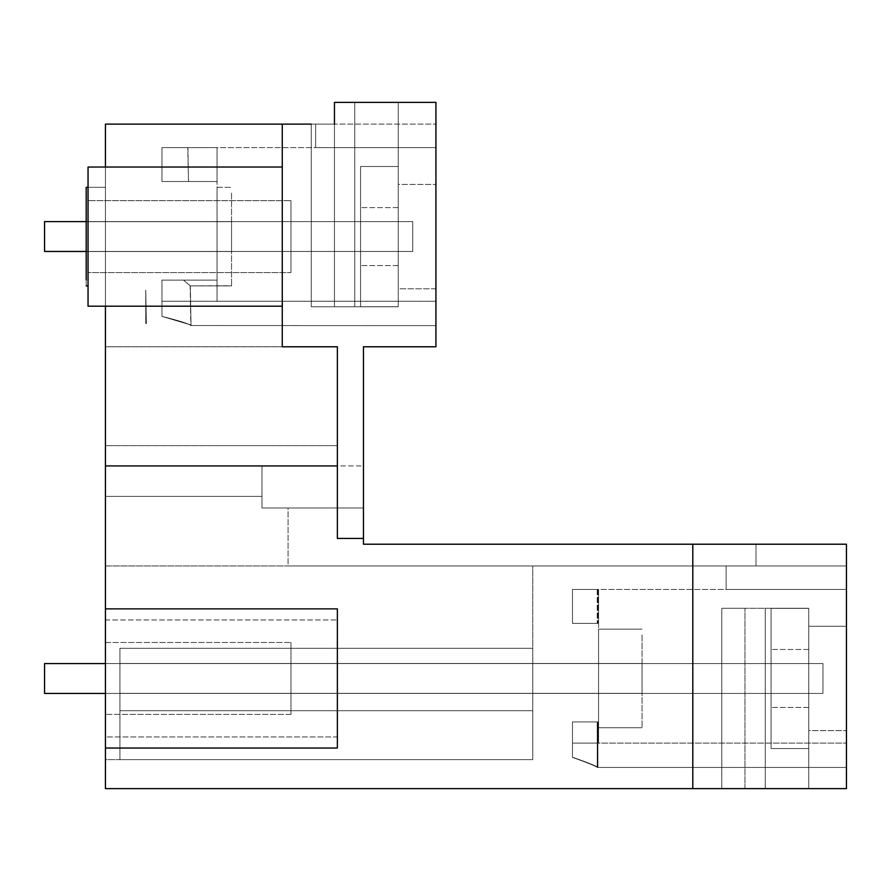 <?xml version="1.0" encoding="UTF-8"?>
<svg xmlns="http://www.w3.org/2000/svg" width="891" height="891" viewBox="0 0 891 891"><rect width="100%" height="100%" fill="white"/><g stroke="black" fill="none" stroke-linecap="round" stroke-linejoin="round"><path stroke-width="0.67" stroke-dasharray="4.46 3.34" d="M311.271 124.127L311.271 306.771L398.244 306.771L311.271 306.771L311.271 124.127L311.271 306.771L334.459 306.771L311.271 306.771L311.271 124.127L334.459 124.127L334.459 306.771L354.752 306.771L354.752 102.387L354.752 306.771L354.752 102.387L354.752 306.771L398.244 306.771L334.459 306.771L334.459 102.387L354.752 102.387L354.752 306.771L354.752 102.387L354.752 306.771L354.752 102.387L398.244 102.387L398.244 306.771L398.244 102.387L334.459 102.387L334.459 306.771L334.459 102.387L334.459 306.771L334.459 124.127L315.614 124.127L315.614 147.616L315.614 124.127L315.614 147.616L315.614 124.127L315.614 147.616L315.614 124.127L315.614 147.616L315.614 124.127L315.614 147.616L315.614 124.127L315.614 147.616L315.614 124.127L315.614 147.616L315.614 124.127L315.614 147.616L315.614 124.127L315.614 147.616L315.614 124.127L315.614 147.616L315.614 124.127L334.459 124.127L311.271 124.127L334.459 124.127L315.614 124.127L334.459 124.127L315.614 124.127L334.459 124.127L315.614 124.127L334.459 124.127L315.614 124.127L334.459 124.127L315.614 124.127L334.459 124.127L315.614 124.127L334.459 124.127L315.614 124.127L334.459 124.127L315.614 124.127L334.459 124.127L315.614 124.127L334.459 124.127L334.459 306.771L334.459 102.387L435.933 102.387L435.933 346.788L363.45 346.788L363.45 538.42L337.366 538.42L337.366 346.788L337.366 538.42L363.45 538.42L363.45 544.212L756.002 544.212L756.002 565.963L726.132 565.963L726.132 589.441L726.132 565.963L726.132 589.441L726.132 565.963L726.132 589.441L726.132 565.963L726.132 589.441L726.132 565.963L726.132 589.441L726.132 565.963L726.132 589.441L726.132 565.963L726.132 589.441L726.132 565.963L726.132 589.441L726.132 565.963L726.132 589.441L726.132 565.963L726.132 589.441L726.132 565.963L756.002 565.963L532.762 565.963L532.762 759.622L119.929 759.622L119.929 710.74L119.929 759.622L119.929 710.74L532.762 710.74L532.762 648.292L532.762 710.74L532.762 648.292L532.762 710.74L532.762 648.292L532.762 710.74L532.762 648.292L532.762 710.74L532.762 648.292L532.762 710.74L532.762 648.292L532.762 710.74L532.762 648.292L532.762 710.74L532.762 648.292L532.762 710.74L532.762 648.292L532.762 710.74L532.762 648.292L532.762 710.74L119.929 710.74L119.929 648.292L119.929 710.74L532.762 710.74L119.929 710.74L119.929 648.292L119.929 710.74L532.762 710.74L119.929 710.74L532.762 710.74L119.929 710.74L532.762 710.74L119.929 710.74L119.929 648.292L532.762 648.292L119.929 648.292L532.762 648.292L119.929 648.292L119.929 759.622L119.929 710.74L532.762 710.74L119.929 710.74L532.762 710.74L119.929 710.74L119.929 759.622L119.929 710.74L532.762 710.74L119.929 710.74L119.929 648.292L532.762 648.292L119.929 648.292L532.762 648.292L119.929 648.292L532.762 648.292L119.929 648.292L532.762 648.292L119.929 648.292L532.762 648.292L119.929 648.292L532.762 648.292L119.929 648.292L532.762 648.292L119.929 648.292L532.762 648.292L119.929 648.292L119.929 710.74L532.762 710.74L119.929 710.74L532.762 710.74L532.762 759.622L119.929 759.622L119.929 710.74L119.929 759.622L119.929 710.74L532.762 710.74L532.762 759.622L119.929 759.622L119.929 648.292L119.929 710.74L532.762 710.74L532.762 759.622L119.929 759.622L119.929 710.74L532.762 710.74L532.762 759.622L119.929 759.622L119.929 710.74L119.929 759.622L119.929 710.74L532.762 710.74L532.762 759.622L119.929 759.622L119.929 648.292L119.929 710.74L532.762 710.74L532.762 759.622L119.929 759.622L532.762 759.622L119.929 759.622L532.762 759.622L119.929 759.622L532.762 759.622L119.929 759.622L532.762 759.622L119.929 759.622L532.762 759.622L119.929 759.622L532.762 759.622L119.929 759.622L532.762 759.622L532.762 710.74L532.762 759.622L532.762 710.74L532.762 759.622L532.762 710.74L532.762 759.622L532.762 710.74L532.762 759.622L532.762 710.74L532.762 759.622L532.762 710.74L532.762 759.622L532.762 710.74L532.762 759.622L105.428 759.622L105.428 565.963L532.762 565.963L532.762 759.622L105.428 759.622L105.428 565.963L756.002 565.963L756.002 544.212L363.45 544.212L363.45 507.981L363.45 544.212L692.797 544.212L692.797 788.613L692.797 544.212L846.45 544.212L846.45 788.613L692.797 788.613L692.797 544.212M105.428 167.04L282.28 167.04L282.28 124.127L282.28 346.788L337.366 346.788L282.28 346.788L282.28 167.04L105.428 167.04L105.428 306.192L105.428 124.127L435.933 124.127L435.933 147.616L435.933 124.127L334.459 124.127L435.933 124.127L435.933 147.616L315.614 147.616L435.933 147.616L435.933 124.127L435.933 147.616L435.933 124.127L435.933 147.616L435.933 124.127L435.933 147.616L435.933 124.127L435.933 147.616L435.933 124.127L435.933 147.616L435.933 124.127L435.933 147.616L435.933 124.127L435.933 147.616L435.933 124.127L435.933 147.616L435.933 124.127L334.459 124.127M398.244 288.807L398.244 184.437L398.244 288.807L435.933 288.807L435.933 184.437L435.933 288.807L435.933 184.437L435.933 288.807L398.244 288.807L398.244 184.437L435.933 184.437L398.244 184.437L398.244 288.807M692.797 788.613L105.428 788.613L105.428 306.192L282.28 306.192L105.428 306.192L282.28 306.192L282.28 346.788L337.366 346.788L337.366 538.42L363.45 538.42M105.428 748.028L337.366 748.028L337.366 736.935L105.428 736.935L105.428 748.028L105.428 736.935L337.366 736.935L337.366 608.865L337.366 736.935L337.366 608.865L105.428 608.865L105.428 619.958L105.428 608.865M105.428 465.937L105.428 496.376L261.987 496.376L261.987 507.981L363.45 507.981L261.987 507.981L261.987 465.937L261.987 496.376L105.428 496.376L261.987 496.376L105.428 496.376L261.987 496.376L261.987 465.937L261.987 496.376L261.987 465.937L261.987 496.376L261.987 465.937L261.987 496.376L261.987 465.937L261.987 496.376L261.987 465.937L261.987 496.376L261.987 465.937L261.987 496.376L261.987 465.937L261.987 496.376L261.987 465.937L261.987 496.376L261.987 465.937L261.987 496.376L105.428 496.376L261.987 496.376L105.428 496.376L261.987 496.376L105.428 496.376L261.987 496.376L105.428 496.376L261.987 496.376L105.428 496.376L261.987 496.376L105.428 496.376L261.987 496.376L105.428 496.376L261.987 496.376L105.428 496.376L261.987 496.376L105.428 496.376L105.428 465.937L105.428 496.376L105.428 465.937L105.428 496.376L105.428 465.937L105.428 496.376L105.428 465.937L105.428 496.376L105.428 465.937L105.428 496.376L105.428 465.937L105.428 496.376L105.428 465.937L105.428 496.376L105.428 465.937L105.428 496.376L105.428 465.937L105.428 496.376L105.428 465.937L105.428 496.376L105.428 465.937L363.45 465.937L363.45 507.981L363.45 465.937L105.428 465.937L337.366 465.937M105.428 187.5L105.428 285.9L105.428 187.5M105.428 642.5L105.428 714.393L105.428 642.5L105.428 714.393L105.428 642.5L290.978 642.5L290.978 714.393L105.428 714.393L290.978 714.393L290.978 642.5L105.428 642.5M105.428 346.788L105.428 445.645L105.428 346.788L337.366 346.788L105.428 346.788M188.324 181.53L217.048 181.53L161.962 181.53L217.048 181.53L161.962 181.53L217.048 181.53L161.962 181.53L217.048 181.53L161.962 181.53L217.048 181.53L161.962 181.53L217.048 181.53L161.962 181.53L217.048 181.53L161.962 181.53L217.048 181.53L161.962 181.53L217.048 181.53L161.962 181.53L217.048 181.53L217.048 147.616L217.048 181.53L217.048 147.616L217.048 181.53L217.048 147.616L217.048 181.53L217.048 147.616L217.048 181.53L217.048 147.616L217.048 181.53L217.048 147.616L217.048 181.53L217.048 147.616L217.048 181.53L217.048 147.616L217.048 181.53L217.048 147.616L217.048 181.53L161.962 181.53L161.962 147.616L217.048 147.616L161.962 147.616L217.048 147.616L161.962 147.616L217.048 147.616L161.962 147.616L217.048 147.616L161.962 147.616L217.048 147.616L161.962 147.616L217.048 147.616L161.962 147.616L217.048 147.616L161.962 147.616L217.048 147.616L161.962 147.616L217.048 147.616L161.962 147.616L217.048 147.616L217.048 301.269L161.962 301.258L161.962 280.108L217.048 280.108L161.962 280.108L161.962 316.405L161.962 280.108L217.048 280.108L161.962 280.108L161.962 301.258L217.048 301.269L161.962 301.258L161.962 280.108L161.962 316.405C178.657 320.515 188.279 323.556 190.83 325.538C191.353 324.714 181.731 321.662 161.962 316.405L161.962 301.269L217.048 301.269L161.962 301.258L161.962 280.108L217.048 280.108L161.962 280.108L161.962 316.405L161.962 280.108L217.048 280.108L161.962 280.108L161.962 301.258L435.933 301.269L161.962 301.258L161.962 280.108L161.962 316.405C178.657 320.515 188.279 323.556 190.83 325.538C191.353 324.714 181.731 321.662 161.962 316.405L161.962 301.269L435.933 301.269L161.962 301.258L161.962 280.108L217.048 280.108L161.962 280.108L161.962 316.405L161.962 280.108L217.048 280.108L161.962 280.108L161.962 301.258L435.933 301.269L161.962 301.258L161.962 280.108L161.962 316.405C178.657 320.515 188.279 323.556 190.83 325.538C191.353 324.714 181.731 321.662 161.962 316.405L161.962 280.108L217.048 280.108L161.962 280.108L161.962 301.269L435.933 301.269L161.962 301.258L161.962 280.108L217.048 280.108L161.962 280.108L161.962 301.269L435.933 301.269L161.962 301.258L435.933 301.269L161.962 301.258L161.962 316.405L161.962 301.258L435.933 301.269L217.048 301.269L435.933 301.258L217.048 301.269L217.048 280.108L217.048 301.269L217.048 280.108L217.048 301.269L217.048 280.108L217.048 301.269L217.048 280.108L217.048 301.269L217.048 280.108L217.048 301.269L217.048 280.108L217.048 301.269L217.048 280.108L217.048 301.269L217.048 280.108L217.048 301.269L217.048 280.108L217.048 301.269L435.933 301.258L435.933 147.616L217.048 147.616L217.048 301.269L435.933 301.269L217.048 301.269L217.048 280.108L161.962 280.108L161.962 316.405C178.657 320.515 188.279 323.556 190.83 325.538C191.353 324.714 181.731 321.662 161.962 316.405L161.962 301.258L161.962 316.405L161.962 301.258L217.048 301.269L217.048 280.108L161.962 280.108L161.962 316.405L161.962 280.108L217.048 280.108L161.962 280.108L161.962 316.405C199.851 327.61 199.851 327.61 161.962 316.405C199.851 327.61 199.851 327.61 161.962 316.405L161.962 280.108L217.048 280.108L161.962 280.108L161.962 316.405L161.962 280.108L183.524 280.108L190.139 285.733L183.524 280.108L217.048 280.108L183.524 280.108L190.329 285.9L183.524 280.108L217.048 280.108L183.524 280.108L190.139 285.733L183.524 280.108L217.048 280.108L183.524 280.108L190.329 285.9L183.524 280.108L217.048 280.108L183.524 280.108L190.139 285.733L183.524 280.108L217.048 280.108L183.524 280.108L190.329 285.9L183.524 280.108L217.048 280.108L183.524 280.108L190.139 285.733L183.524 280.108L217.048 280.108L183.524 280.108L190.329 285.9L183.524 280.108L217.048 280.108L183.524 280.108L217.048 280.108L217.048 187.333L217.048 280.108L217.048 187.333L217.048 280.108L217.048 187.333L217.048 280.108L217.048 187.333L217.048 280.108L217.048 187.333L217.048 280.108L217.048 187.333L217.048 280.108L217.048 187.333L217.048 280.108L217.048 187.333L217.048 280.108L217.048 187.333L217.048 280.108L217.048 187.333L217.048 280.108L183.524 280.108C192.478 287.704 192.478 287.704 183.524 280.108C192.478 287.704 192.478 287.704 183.524 280.108L190.139 285.733L183.524 280.108L161.962 280.108L161.962 316.405C178.657 320.515 188.279 323.556 190.83 325.538C191.353 324.714 181.731 321.662 161.962 316.405L161.962 301.258L161.962 316.405L161.962 301.258L435.933 301.269L435.933 147.616L161.962 147.616C195.987 147.616 195.987 147.616 161.962 147.616C195.987 147.616 195.987 147.616 161.962 147.616L187.734 147.616L161.962 147.616L187.734 147.616L161.962 147.616L187.734 147.616L161.962 147.616L187.734 147.616L161.962 147.616L187.734 147.616L161.962 147.616L187.734 147.616L161.962 147.616L187.734 147.616L161.962 147.616L187.734 147.616L161.962 147.616L187.734 147.616L161.962 147.616L161.962 181.53L161.962 147.616L161.962 181.53L188.513 181.53L161.962 181.53L161.962 147.616L161.962 181.53C196.788 181.53 196.788 181.53 161.962 181.53C196.788 181.53 196.788 181.53 161.962 181.53L161.962 147.616L161.962 181.53L161.962 147.616L161.962 181.53L188.324 181.53L161.962 181.53L161.962 147.616L161.962 181.53L161.962 147.616L161.962 181.53L188.513 181.53L161.962 181.53L161.962 147.616L161.962 181.53L161.962 147.616L161.962 181.53L188.324 181.53L161.962 181.53L161.962 147.616L161.962 181.53L161.962 147.616L161.962 181.53L188.513 181.53L161.962 181.53L161.962 147.616L161.962 181.53L161.962 147.616L161.962 181.53L188.324 181.53L161.962 181.53L161.962 147.616L161.962 181.53L161.962 147.616L161.962 181.53L188.513 181.53L161.962 181.53L161.962 147.616L161.962 181.53L161.962 147.616L161.962 181.53L188.324 181.53L161.962 181.53L161.962 147.616L161.962 181.53L161.962 147.616L161.962 181.53L188.513 181.53L187.734 147.616M435.933 147.616L315.614 147.616L435.933 147.616M88.042 167.04L88.042 306.192L88.042 167.04L88.042 306.192L105.428 306.192M337.366 445.645L105.428 445.645L337.366 445.645L337.366 346.788L337.366 445.645L105.428 445.645L337.366 445.645M808.761 788.613L721.788 788.613L765.269 788.613L765.269 608.286L721.788 608.286L808.761 608.286L765.269 608.286L765.269 788.613L765.269 608.286L765.269 788.613L765.269 608.286L765.269 788.613L765.269 608.286L765.269 788.613L808.761 788.613L765.269 788.613L808.761 788.613L808.761 608.286L765.269 608.286L808.761 608.286L808.761 788.613M721.788 788.613L744.976 788.613L721.788 788.613L721.788 608.286L744.976 608.286L721.788 608.286L721.788 788.613M105.428 619.958L337.366 619.958L105.428 619.958M288.083 565.963L532.762 565.963L288.083 565.963L288.083 507.981L363.45 507.981L288.083 507.981L288.083 565.963M86.193 285.733L86.193 187.333L86.193 285.9L86.193 187.333L105.428 187.333L88.042 187.333M190.83 325.538C191.353 324.714 181.731 321.662 161.962 316.405L161.962 280.108L161.962 316.405C178.657 320.515 188.279 323.556 190.83 325.538L435.933 325.616L190.83 325.538C191.353 324.714 181.731 321.662 161.962 316.405C178.657 320.515 188.279 323.556 190.83 325.538L190.83 325.538C191.353 324.714 181.731 321.662 161.962 316.405C178.657 320.515 188.279 323.556 190.83 325.538C191.353 324.714 181.731 321.662 161.962 316.405C178.657 320.515 188.279 323.556 190.83 325.538L190.139 285.733M88.042 272.568L88.042 200.664L88.042 272.568L290.978 272.568L290.978 200.664L290.978 272.568L290.978 200.664L290.978 272.568L88.042 272.568L88.042 200.664L290.978 200.664L88.042 200.664M846.45 626.262L846.45 730.631L846.45 626.262L846.45 730.631L846.45 626.262L808.761 626.262L808.761 730.631L808.761 626.262L808.761 730.631L846.45 730.631L808.761 730.631L808.761 626.262L846.45 626.262M846.45 589.441L846.45 565.963L846.45 589.441L846.45 565.963L846.45 589.441L846.45 565.963L846.45 589.441L846.45 565.963L846.45 589.441L846.45 565.963L846.45 589.441L846.45 565.963L846.45 589.441L846.45 565.963L846.45 589.441L846.45 565.963L846.45 589.441L846.45 565.963L846.45 589.441L846.45 565.963L846.45 589.441L572.479 589.441L597.894 589.441L572.479 589.441L597.894 589.441L572.479 589.441L597.894 589.441L572.479 589.441L597.894 589.441L572.479 589.441L597.894 589.441L572.479 589.441L597.894 589.441L572.479 589.441L597.894 589.441L572.479 589.441L597.894 589.441L572.479 589.441L597.894 589.441L572.479 589.441L572.479 623.366L597.894 623.366L572.479 623.366L572.479 589.441L572.479 623.366L572.479 589.441L572.479 623.366L572.479 589.441L572.479 623.366L597.894 623.366L572.479 623.366L572.479 589.441L572.479 623.366L572.479 589.441L572.479 623.366L572.479 589.441L572.479 623.366L597.226 623.366L572.479 623.366L572.479 589.441L572.479 623.366L597.894 623.366L572.479 623.366L572.479 589.441L572.479 623.366L572.479 589.441L572.479 623.366L597.894 623.366L572.479 623.366L572.479 589.441L572.479 623.366L572.479 589.441L572.479 623.366L597.894 623.366L572.479 623.366L572.479 589.441L572.479 623.366L572.479 589.441L572.479 623.366L597.894 623.366L572.479 623.366L572.479 589.441L572.479 623.366L572.479 589.441L572.479 623.366L597.894 623.366L572.479 623.366L572.479 589.441L572.479 623.366L572.479 589.441L572.479 623.366L597.894 623.366L572.479 623.366L572.479 589.441L598.574 589.441L572.479 589.441L598.574 589.441L572.479 589.441L598.574 589.441L572.479 589.441L598.574 589.441L572.479 589.441L598.574 589.441L572.479 589.441L598.574 589.441L572.479 589.441L598.574 589.441L572.479 589.441L598.574 589.441L572.479 589.441L598.574 589.441L572.479 589.441L598.574 589.441L598.574 623.366L572.479 623.366L572.479 589.441L572.479 623.366L597.894 623.366L572.479 623.366L572.479 589.441L572.479 623.366L598.574 623.366L572.479 623.366L598.574 623.366L572.479 623.366L598.574 623.366L572.479 623.366L598.574 623.366L572.479 623.366L598.574 623.366L572.479 623.366L598.574 623.366L572.479 623.366L598.574 623.366L572.479 623.366L598.574 623.366L572.479 623.366L598.574 623.366L572.479 623.366L598.574 623.366L598.574 589.441L598.574 623.366L598.574 589.441L598.574 623.366L598.574 589.441L598.574 623.366L598.574 589.441L598.574 623.366L598.574 589.441L598.574 623.366L598.574 589.441L598.574 623.366L598.574 589.441L598.574 623.366L598.574 589.441L598.574 623.366L598.574 589.441L598.574 623.366L598.574 589.441L846.45 589.441L726.132 589.441L846.45 589.441L726.132 589.441L846.45 589.441L726.132 589.441L846.45 589.441L726.132 589.441L846.45 589.441L726.132 589.441L846.45 589.441L726.132 589.441L846.45 589.441L726.132 589.441L846.45 589.441L726.132 589.441L846.45 589.441L726.132 589.441L846.45 589.441L846.45 767.452L846.45 589.441M744.976 788.613L744.976 608.286L744.976 788.613M119.929 693.343L119.929 663.483L119.929 693.343L119.929 663.483L119.929 693.343L642.066 693.343L642.066 663.483L642.066 693.343L642.066 663.483L642.066 693.343L642.066 663.483L642.066 693.343L642.066 663.483L642.066 693.343L642.066 663.483L642.066 693.343L642.066 663.483L642.066 693.343L642.066 663.483L642.066 693.343L642.066 663.483L642.066 693.343L642.066 663.483L642.066 693.343L642.066 663.483L642.066 693.343L119.929 693.343L642.066 693.343L119.929 693.343L119.929 663.483L642.066 663.483L119.929 663.483L642.066 663.483L119.929 663.483L119.929 693.343L642.066 693.343L119.929 693.343L119.929 663.483L642.066 663.483L119.929 663.483L119.929 693.343L642.066 693.343L119.929 693.343L119.929 663.483L642.066 663.483L119.929 663.483L119.929 693.343L642.066 693.343L119.929 693.343L119.929 663.483L642.066 663.483L119.929 663.483L119.929 693.343L642.066 693.343L119.929 693.343L119.929 663.483L642.066 663.483L119.929 663.483L119.929 693.343L642.066 693.343L119.929 693.343L119.929 663.483L642.066 663.483L119.929 663.483L119.929 693.343L642.066 693.343L119.929 693.343L119.929 663.483L642.066 663.483L119.929 663.483L119.929 693.343L642.066 693.343L119.929 693.343L119.929 663.483L642.066 663.483L119.929 663.483L119.929 693.343L642.066 693.343L119.929 693.343M86.193 221.692L86.193 251.552L86.193 221.692L86.193 251.552L231.549 251.552L86.193 251.552L86.193 221.692L86.193 251.552L231.549 251.552L231.549 221.692L86.193 221.692L86.193 251.552L231.549 251.552L231.549 221.692L86.193 221.692L86.193 251.552L231.549 251.552L231.549 221.692L86.193 221.692L86.193 251.552L231.549 251.552L231.549 221.692L86.193 221.692L86.193 251.552L231.549 251.552L231.549 221.692L86.193 221.692L86.193 251.552L231.549 251.552L231.549 221.692L86.193 221.692L86.193 251.552L231.549 251.552L231.549 221.692L86.193 221.692L86.193 251.552L231.549 251.552L231.549 221.692L86.193 221.692L86.193 251.552L231.549 251.552L231.549 221.692L86.193 221.692L86.193 251.552L231.549 251.552L231.549 221.692L86.193 221.692L86.193 251.552L231.549 251.552L231.549 221.692L86.193 221.692L86.193 251.552L231.549 251.552L231.549 221.692L86.193 221.692L86.193 251.552L231.549 251.552L231.549 221.692L86.193 221.692L86.193 251.552L231.549 251.552L231.549 221.692L86.193 221.692L86.193 251.552L231.549 251.552L231.549 221.692L86.193 221.692L86.193 251.552L231.549 251.552L231.549 221.692L86.193 221.692M231.549 193.135L231.549 285.9L231.549 193.135M846.45 565.963L756.002 565.963L846.45 565.963M572.479 757.183L572.479 721.933L597.226 721.933L572.479 721.933L597.226 721.933L572.479 721.933L572.479 757.183L572.479 743.094L598.574 743.094L572.479 743.094L572.479 721.933L572.479 757.183L572.479 721.933L598.574 721.933L572.479 721.933L572.479 743.094L598.574 743.094L572.479 743.094L572.479 721.933L598.574 721.933L572.479 721.933L572.479 757.183L572.479 743.094L598.574 743.094L572.479 743.094L572.479 721.933L572.479 757.183L572.479 721.933L598.574 721.933L572.479 721.933L572.479 743.094L598.574 743.094L572.479 743.094L572.479 721.933L598.574 721.933L572.479 721.933L572.479 743.094L598.574 743.094L572.479 743.094L572.479 757.183L572.479 743.094L598.574 743.094L572.479 743.094L572.479 721.933L598.574 721.933L572.479 721.933L572.479 757.372L572.479 721.933L572.479 757.372L572.479 721.933L598.574 721.933L572.479 721.933L572.479 757.372L572.479 721.933L572.479 757.372L572.479 721.933L598.574 721.933L572.479 721.933L598.574 721.933L572.479 721.933L598.574 721.933L572.479 721.933L598.574 721.933L598.574 727.735L598.574 721.933L598.574 727.735L598.574 721.933L598.574 727.735L598.574 721.933L598.574 727.735L598.574 721.933L598.574 727.735L598.574 721.933L598.574 727.735L598.574 721.933L598.574 727.735L598.574 721.933L598.574 727.735L598.574 721.933L598.574 727.735L598.574 721.933L598.574 727.735L598.574 721.933L572.479 721.933L572.479 757.372L572.479 743.094L846.45 743.094L598.574 743.094L598.574 589.441L598.574 743.094L846.45 743.094L572.479 743.094L572.479 757.183C605.769 770.047 605.769 770.047 572.479 757.183C605.769 770.047 605.769 770.047 572.479 757.183L572.479 743.094L598.574 743.094L572.479 743.094L572.479 757.183C588.595 762.896 597.07 766.316 597.894 767.452C597.059 766.305 588.583 762.885 572.479 757.183L572.479 743.094L598.574 743.094L598.574 629.157L598.574 743.094L598.574 629.157L598.574 743.094L598.574 629.157L598.574 743.094L598.574 629.157L598.574 743.094L598.574 629.157L598.574 743.094L598.574 629.157L598.574 743.094L598.574 629.157L598.574 743.094L598.574 629.157L598.574 743.094L598.574 629.157L598.574 743.094L598.574 629.157L598.574 743.094L572.479 743.094L572.479 721.933L572.479 757.183C588.595 762.896 597.07 766.316 597.894 767.452L597.215 767.452C596.424 766.371 588.171 763.008 572.479 757.372C588.183 763.019 596.424 766.371 597.215 767.452L846.45 767.452L597.894 767.452L846.45 767.452L597.894 767.452L846.45 767.452L597.894 767.452L597.894 721.933L572.479 721.933L597.894 721.933L572.479 721.933L572.479 757.183C588.595 762.896 597.07 766.316 597.894 767.452L597.215 767.452L597.894 767.452L597.894 721.933L572.479 721.933L572.479 757.183C588.595 762.896 597.07 766.316 597.894 767.452L597.894 721.933L572.479 721.933L597.894 721.933L572.479 721.933L572.479 757.183C588.595 762.896 597.07 766.316 597.894 767.452L597.215 767.452L597.894 767.452L597.894 721.933L572.479 721.933L572.479 757.372L572.479 721.933L597.894 721.933L572.479 721.933L572.479 757.183C588.595 762.896 597.07 766.316 597.894 767.452L597.894 721.933L572.479 721.933L597.226 721.933L597.226 767.452L597.226 721.933L597.894 721.933L597.894 767.452C597.07 766.316 588.595 762.896 572.479 757.183C588.595 762.896 597.07 766.316 597.894 767.452L597.215 767.452L597.894 767.452L597.894 721.933L572.479 721.933L572.479 757.372C588.183 763.019 596.424 766.371 597.215 767.452C596.424 766.371 588.183 763.019 572.479 757.372L572.479 721.933L572.479 757.183L572.479 743.094L598.574 743.094L572.479 743.094L572.479 757.372L572.479 721.933L597.894 721.933L597.894 767.452M642.066 634.96L642.066 727.735L642.066 634.96M282.28 167.04L282.28 124.127M290.978 642.5L290.978 714.393L290.978 642.5M398.244 102.387L398.244 306.771L398.244 102.387M597.226 589.441L597.226 623.366L597.226 589.441M597.894 589.441L597.894 623.366L597.894 589.441M119.929 710.74L532.762 710.74L119.929 710.74L119.929 759.622L119.929 648.292L119.929 710.74L532.762 710.74L119.929 710.74L532.762 710.74L119.929 710.74L119.929 648.292L119.929 710.74L532.762 710.74L119.929 710.74L119.929 759.622L119.929 648.292L119.929 710.74L532.762 710.74L119.929 710.74L532.762 710.74L119.929 710.74L119.929 648.292L119.929 710.74L532.762 710.74L119.929 710.74M572.479 757.372C588.183 763.019 596.424 766.371 597.215 767.452C596.424 766.371 588.183 763.019 572.479 757.372C588.183 763.019 596.424 766.371 597.215 767.452C596.424 766.371 588.183 763.019 572.479 757.372C588.183 763.019 596.424 766.371 597.215 767.452M597.226 721.933L597.226 767.452L597.226 721.933L597.894 721.933L597.226 721.933L597.226 767.452L597.226 721.933L597.894 721.933L597.226 721.933L597.226 767.452L597.226 721.933M119.929 663.483L642.066 663.483L119.929 663.483M231.549 251.552L231.549 221.692L231.549 251.552L231.549 221.692L231.549 251.552L86.193 251.552L231.549 251.552M231.549 285.9L190.329 285.9L191.03 325.616L190.329 285.9L231.549 285.9L190.329 285.9L191.03 325.616L190.329 285.9L231.549 285.9L190.329 285.9L191.03 325.616L190.329 285.9L231.549 285.9L190.318 285.9L191.03 325.616L190.329 285.888L231.549 285.733M161.962 280.108L161.962 316.405L161.962 280.108M145.768 323.589L146.347 323.589L145.768 323.589L145.768 290.221L146.347 323.589L145.768 323.589L146.347 323.589L145.768 323.589L145.768 290.221L145.768 323.589L145.768 290.221L146.347 323.589L145.768 323.589L145.768 290.221L146.347 323.589L145.768 323.589L145.768 290.221L145.768 323.589L145.768 290.221L146.347 323.589L145.768 323.589L145.768 290.221L146.347 323.589L145.768 323.589L145.768 290.221L145.768 323.589L145.768 290.221L146.347 323.589L145.768 323.589L146.347 323.589L145.768 323.589L145.768 290.221L146.347 323.589L145.768 323.589L145.768 290.221L145.768 323.589L145.768 290.221L146.347 323.589L145.768 323.589L145.768 290.221L146.347 323.589L145.768 323.589L145.768 290.221L146.347 323.589L145.768 323.589L145.768 290.221L146.347 323.589L145.768 323.589L146.347 323.589L145.768 323.589L145.768 290.221L146.347 323.589L145.768 323.589M145.768 290.221L146.347 323.589L145.768 290.221M86.193 251.462L412.745 251.462L44.55 251.462L412.745 251.462L44.55 251.462L44.55 221.603L44.55 251.462L44.55 221.603L412.745 221.603L412.745 251.462L412.745 221.603L412.745 251.462L412.745 221.603L412.745 251.462L412.745 221.603L412.745 251.462L412.745 221.603L412.745 251.462L412.745 221.603L412.745 251.462L412.745 221.603L412.745 251.462L412.745 221.603L412.745 251.462L412.745 221.603L412.745 251.462L412.745 221.603L412.745 251.462L412.745 221.603L44.55 221.603L44.55 251.462L412.745 251.462L44.55 251.462L44.55 221.603L412.745 221.603L44.55 221.603L44.55 251.462L412.745 251.462L44.55 251.462L44.55 221.603L412.745 221.603L44.55 221.603L44.55 251.462L412.745 251.462L44.55 251.462L44.55 221.603L412.745 221.603L44.55 221.603L44.55 251.462L412.745 251.462L44.55 251.462L44.55 221.603L412.745 221.603L44.55 221.603L44.55 251.462L412.745 251.462L44.55 251.462L44.55 221.603L412.745 221.603L44.55 221.603L44.55 251.462L412.745 251.462L44.55 251.462L44.55 221.603L412.745 221.603L44.55 221.603L44.55 251.462L412.745 251.462L44.55 251.462L44.55 221.603L412.745 221.603L44.55 221.603L44.55 251.462L412.745 251.462L44.55 251.462L44.55 221.603L412.745 221.603L86.193 221.603M105.428 693.432L822.972 693.432L44.55 693.432L822.972 693.432L44.55 693.432L44.55 663.572L44.55 693.432L44.55 663.572L822.972 663.572L822.972 693.432L822.972 663.572L822.972 693.432L822.972 663.572L822.972 693.432L822.972 663.572L822.972 693.432L822.972 663.572L822.972 693.432L822.972 663.572L822.972 693.432L822.972 663.572L822.972 693.432L822.972 663.572L822.972 693.432L822.972 663.572L822.972 693.432L822.972 663.572L822.972 693.432L822.972 663.572L44.55 663.572L44.55 693.432L822.972 693.432L44.55 693.432L44.55 663.572L822.972 663.572L44.55 663.572L44.55 693.432L822.972 693.432L44.55 693.432L44.55 663.572L822.972 663.572L44.55 663.572L44.55 693.432L822.972 693.432L44.55 693.432L44.55 663.572L822.972 663.572L44.55 663.572L44.55 693.432L822.972 693.432L44.55 693.432L44.55 663.572L822.972 663.572L44.55 663.572L44.55 693.432L822.972 693.432L44.55 693.432L44.55 663.572L822.972 663.572L44.55 663.572L44.55 693.432L822.972 693.432L44.55 693.432L44.55 663.572L822.972 663.572L44.55 663.572L44.55 693.432L822.972 693.432L44.55 693.432L44.55 663.572L822.972 663.572L44.55 663.572L44.55 693.432L822.972 693.432L44.55 693.432L44.55 663.572L822.972 663.572L105.428 663.572M808.761 692.363L808.761 649.472L808.761 692.363M771.071 692.363L771.071 649.472L771.071 692.363M771.071 748.551L771.071 608.375L808.761 608.375L808.761 748.551L808.761 608.375L771.071 608.375L808.761 608.375L808.761 748.551L808.761 608.375L771.071 608.375L771.071 748.551L808.761 748.551L771.071 748.551L771.071 608.375L771.071 748.551L808.761 748.551L771.071 748.551M398.244 250.505L398.244 207.614L398.244 250.505M360.554 250.505L360.554 207.614L360.554 250.505M360.554 166.517L360.554 306.693L398.244 306.693L398.244 166.517L398.244 306.693L360.554 306.693L398.244 306.693L398.244 166.517L398.244 306.693L360.554 306.693L360.554 166.517L398.244 166.517L360.554 166.517L360.554 306.693L360.554 166.517L398.244 166.517L360.554 166.517M86.193 285.9L88.042 285.9M187.923 147.572L188.513 181.497M217.048 187.333L231.549 187.333L217.048 187.333M598.574 629.157L642.066 629.157L598.574 629.157M598.574 727.735L642.066 727.735L598.574 727.735M86.193 187.333L105.428 187.333L86.193 187.333M190.329 285.9L191.03 325.616M808.761 707.454L771.071 707.454L808.761 707.454M808.761 649.472L771.071 649.472L808.761 649.472M398.244 265.596L360.554 265.596L398.244 265.596M398.244 207.614L360.554 207.614L398.244 207.614"/><path stroke-width="1.34" d="M692.797 788.613L692.797 544.212L846.45 544.212L846.45 788.613L105.428 788.613L105.428 306.192L88.042 306.192L88.042 167.04L105.428 167.04L105.428 124.127L311.271 124.127M692.797 544.212L363.45 544.212L363.45 346.788L435.933 346.788L435.933 102.387L334.459 102.387L334.459 124.127M88.042 272.568L88.042 200.664M88.042 167.04L282.28 167.04L282.28 306.192L105.428 306.192M105.428 167.04L282.28 167.04M363.45 538.42L337.366 538.42L337.366 346.788L282.28 346.788L282.28 124.127M105.428 465.937L337.366 465.937M105.428 748.028L337.366 748.028L337.366 608.865L105.428 608.865M88.042 187.333L86.193 187.333L86.193 280.108M86.193 221.603L44.55 221.603L44.55 251.462L86.193 251.462M105.428 663.572L44.55 663.572L44.55 693.432L105.428 693.432M86.193 285.9L88.042 285.9"/></g></svg>
